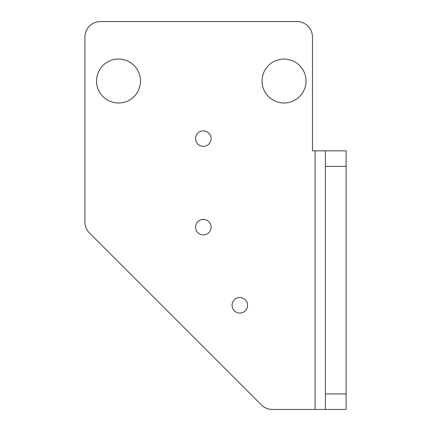 <?xml version="1.0" encoding="UTF-8"?>
<svg xmlns="http://www.w3.org/2000/svg" width="431" height="431" viewBox="0 0 431 431"><rect width="100%" height="100%" fill="white"/><g stroke="black" fill="none" stroke-linecap="round" stroke-linejoin="round"><path stroke-width="0.65" d="M325.405 409.45L346.093 409.45L325.405 409.45L346.093 409.45L346.093 393.934L325.405 393.934L325.405 409.45L272.354 409.45L315.061 409.45L315.061 150.85L312.475 150.85L312.475 37.066L312.475 150.85M100.423 21.55L296.959 21.55L100.423 21.55A15.516 15.516 0 0 0 84.907 37.066L84.907 222.003L84.907 37.066M261.38 404.903L89.454 232.977L261.38 404.903A15.516 15.516 0 0 0 272.354 409.45M346.093 393.934L346.093 150.85L315.061 150.85M312.475 37.066A15.516 15.516 0 0 0 296.959 21.55M84.907 222.003A15.516 15.516 0 0 0 89.454 232.977M211.104 227.169A7.758 7.758 0 0 1 199.467 233.888A7.758 7.758 0 0 1 199.467 220.451A7.758 7.758 0 0 1 211.104 227.169M211.104 138.599A7.758 7.758 0 0 1 199.467 145.317A7.758 7.758 0 0 1 199.467 131.881A7.758 7.758 0 0 1 211.104 138.599M247.572 305.32A7.758 7.758 0 0 1 235.935 312.039A7.758 7.758 0 0 1 235.935 298.602A7.758 7.758 0 0 1 247.572 305.32M306.01 81.028A21.981 21.981 0 0 1 273.038 100.062A21.981 21.981 0 0 1 273.038 61.994A21.981 21.981 0 0 1 306.01 81.028M140.506 81.028A21.981 21.981 0 0 1 107.534 100.062A21.981 21.981 0 0 1 107.534 61.994A21.981 21.981 0 0 1 140.506 81.028M325.405 150.85L346.093 150.85L325.405 150.85L325.405 166.366L346.093 166.366M325.405 393.934L325.405 166.366"/></g></svg>

